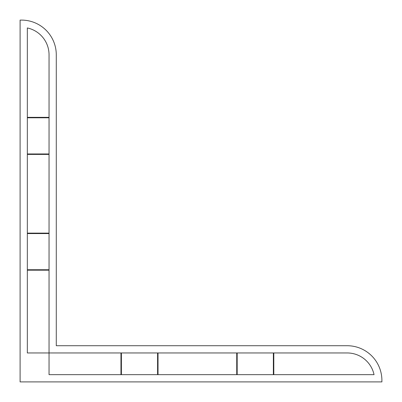 <?xml version="1.0" encoding="UTF-8"?>
<svg xmlns="http://www.w3.org/2000/svg" width="402" height="402" viewBox="0 0 402 402"><rect width="100%" height="100%" fill="white"/><g stroke="black" fill="none" stroke-linecap="round" stroke-linejoin="round"><path stroke-width="0.6" d="M49.044 374.664L49.044 352.956L347.167 352.956A27.497 27.497 0 0 1 374.046 374.664L49.044 374.664M27.336 352.956L49.044 352.956L49.044 54.833A27.497 27.497 0 0 0 27.336 27.954L27.336 352.956M20.1 381.9L381.9 381.9L381.9 380.453A34.733 34.733 0 0 0 347.167 345.72L56.28 345.72L56.28 54.833A34.733 34.733 0 0 0 21.547 20.1L20.1 20.1L20.1 381.9M49.044 154.413L27.336 154.413M27.336 233.115L49.044 233.115M49.044 153.966L27.336 153.966M49.044 117.786L27.336 117.786M27.336 117.339L49.044 117.339M49.044 270.189L27.336 270.189M120.957 374.664L120.957 352.956M49.044 269.742L27.336 269.742M49.044 233.562L27.336 233.562M273.36 352.956L273.36 374.664M237.18 374.664L237.18 352.956M273.807 352.956L273.807 374.664M121.404 352.956L121.404 374.664M157.584 352.956L157.584 374.664M158.031 352.956L158.031 374.664M236.733 374.664L236.733 352.956"/></g></svg>
